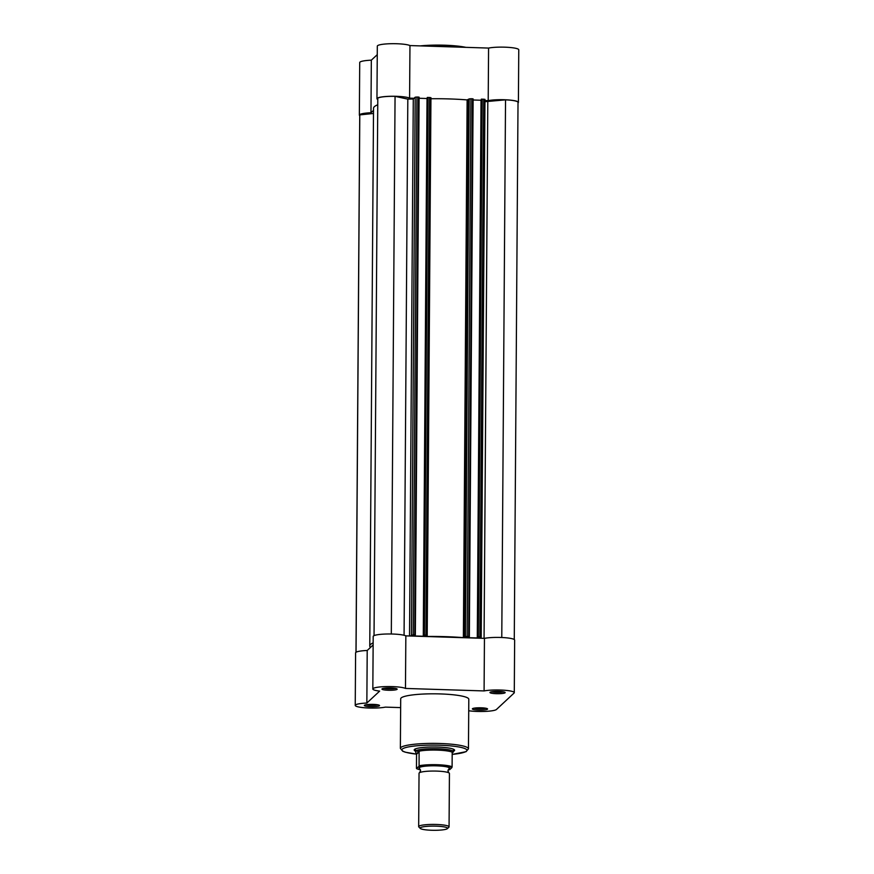 <?xml version="1.0" encoding="UTF-8"?>
<svg xmlns="http://www.w3.org/2000/svg" width="874" height="874" viewBox="0 0 874 874"><rect width="100%" height="100%" fill="white"/><g stroke="black" fill="none" stroke-linecap="round" stroke-linejoin="round"><path stroke-width="1.31" d="M518.02 102.924L518.184 102.771A16.715 2.556 0.4 0 0 518.402 102.356A16.715 2.556 0.4 0 0 506.898 99.855A16.715 2.556 0.4 0 0 488.205 100.641L484.95 100.532M414.025 98.281L409.589 98.139L409.961 45.568A16.715 2.556 0.4 0 0 391.465 43.7A16.715 2.556 0.4 0 0 377.317 46.125L376.956 98.696A16.715 2.556 0.4 0 1 391.093 96.271A16.715 2.556 0.4 0 1 409.589 98.139M377.787 99.505A16.715 2.556 0.4 0 1 376.956 98.696M373.504 110.386L370.969 112.746L371.33 60.175A16.715 2.556 0.4 0 0 359.717 62.535L359.356 115.106A16.715 2.556 0.4 0 1 370.969 112.746M359.727 115.652A16.715 2.556 0.4 0 1 359.356 115.106M488.205 100.641L488.577 48.07L409.961 45.568M488.577 48.07A16.715 2.556 0.4 0 1 507.259 47.283A16.715 2.556 0.4 0 1 518.763 49.796L518.402 102.356M377.262 54.658L371.33 60.175M449.061 826.848L449.433 773.479A15.197 2.327 -179.6 0 0 448.908 772.867A15.197 2.327 -179.6 0 0 434.258 771.054A15.197 2.327 -179.6 0 0 419.575 772.66A15.197 2.327 -179.6 0 0 419.236 772.9A15.197 2.327 -179.6 0 0 419.039 773.271L418.668 826.629A15.197 2.327 0.4 0 1 418.864 826.258A15.197 2.327 0.4 0 1 435.099 824.433A15.197 2.327 0.4 0 1 449.061 826.848A15.197 2.327 0.4 0 1 448.875 827.208A15.197 2.327 0.4 0 1 448.865 827.219M447.39 828.628A13.722 2.098 -179.6 0 0 447.401 828.618A13.722 2.098 -179.6 0 0 436.028 826.149A13.722 2.098 -179.6 0 0 420.318 827.776A13.722 2.098 -179.6 0 0 420.296 828.432A13.722 2.098 -179.6 0 0 433.81 830.3A13.722 2.098 -179.6 0 0 447.39 828.628L448.875 827.208M448.908 772.867L447.936 770.846L448.93 768.836A15.197 2.327 -179.6 0 0 449.28 768.596A15.197 2.327 -179.6 0 0 436.716 765.842A15.197 2.327 -179.6 0 0 419.269 767.645A15.197 2.327 -179.6 0 0 419.607 768.628L420.58 770.649L419.575 772.66M453.366 751.859L453.333 751.968A18.999 2.906 -179.6 0 0 453.366 751.859A18.999 2.906 -179.6 0 0 453.387 751.727A18.999 2.906 -179.6 0 0 435.929 748.712A18.999 2.906 -179.6 0 0 415.642 751.006L419.094 751.367L419.094 765.766A18.616 2.851 0.4 0 1 437.273 764.728A18.616 2.851 0.4 0 1 452.098 766.815L451.847 767.645A18.015 2.753 -179.6 0 0 437.175 765.416A18.015 2.753 -179.6 0 0 418.854 766.596L419.094 765.766M449.629 769.688L448.078 770.005A18.015 2.753 -179.6 0 0 449.695 769.644L451.847 767.645M415.642 751.006A18.999 2.906 -179.6 0 0 415.39 751.465A18.999 2.906 -179.6 0 0 415.412 751.596L416.559 754.251L416.461 768.224L418.854 766.596M452.197 752.973L453.136 752.197L452.197 752.842L452.098 766.815M453.136 752.197L452.426 752.328A18.616 2.851 -179.6 0 0 437.371 750.121A18.616 2.851 -179.6 0 0 418.722 751.258M416.505 753.781L419.094 751.367M416.559 754.251L419.192 751.804M416.461 768.224L416.69 768.596A18.015 2.753 -179.6 0 0 420.438 769.786M420.296 828.432L418.843 826.99A15.197 2.327 0.4 0 1 418.668 826.629M390.776 687.969A7.604 1.158 0.4 0 1 397.058 688.985A7.604 1.158 0.4 0 1 388.329 690.252A7.604 1.158 0.4 0 1 382.047 688.876A7.604 1.158 0.4 0 1 390.776 687.969M383.839 688.308A6.38 0.972 -179.6 0 0 388.537 688.865A6.38 0.972 -179.6 0 0 395.267 688.384M498.781 691.4A7.604 1.158 0.4 0 1 505.074 692.416A7.604 1.158 0.4 0 1 496.334 693.683A7.604 1.158 0.4 0 1 490.052 692.306A7.604 1.158 0.4 0 1 498.781 691.4M491.854 691.738A6.38 0.972 -179.6 0 0 496.541 692.295A6.38 0.972 -179.6 0 0 503.282 691.815M481.181 707.809A7.604 1.158 0.4 0 1 487.474 708.814A7.604 1.158 0.4 0 1 478.744 710.081A7.604 1.158 0.4 0 1 472.452 708.716A7.604 1.158 0.4 0 1 481.181 707.809M474.254 708.137A6.38 0.972 -179.6 0 0 478.941 708.705A6.38 0.972 -179.6 0 0 485.682 708.213M373.176 704.378A7.604 1.158 0.4 0 1 379.458 705.384A7.604 1.158 0.4 0 1 370.729 706.651A7.604 1.158 0.4 0 1 364.447 705.285A7.604 1.158 0.4 0 1 373.176 704.378M366.239 704.706A6.38 0.972 -179.6 0 0 370.937 705.274A6.38 0.972 -179.6 0 0 377.677 704.794M415.39 751.017A20.211 3.092 0.4 0 1 414.429 749.477A20.211 3.092 0.4 0 1 437.656 747.062A20.211 3.092 0.4 0 1 454.371 749.761A20.211 3.092 0.4 0 1 453.387 751.29M514.283 692.656L514.644 640.085A16.715 2.556 -179.6 0 0 500.616 637.463A16.715 2.556 -179.6 0 0 484.447 638.359L484.087 690.93A16.715 2.556 -179.6 0 1 500.245 690.034A16.715 2.556 -179.6 0 1 514.283 692.656A16.715 2.556 -179.6 0 1 514.065 693.06L496.465 709.47A16.715 2.556 -179.6 0 1 485.474 711.392A16.715 2.556 -179.6 0 1 468.726 710.759M372.827 688.996A16.715 2.556 -179.6 0 1 392.24 686.603A16.715 2.556 -179.6 0 1 405.47 688.439L405.842 635.868A16.715 2.556 -179.6 0 0 392.601 634.032A16.715 2.556 -179.6 0 0 373.198 636.425L372.827 688.996A16.715 2.556 -179.6 0 0 379.655 691.105L366.851 703.046A16.715 2.556 -179.6 0 0 355.237 705.394A16.715 2.556 -179.6 0 0 366.741 707.907A16.715 2.556 -179.6 0 0 385.423 707.121L400.653 707.601M440.234 693.923A34.042 5.211 -179.6 0 0 400.707 698.785L400.368 748.352A34.042 5.211 0.4 0 1 439.884 743.49A34.042 5.211 0.4 0 1 468.453 748.832L468.803 699.266A34.042 5.211 -179.6 0 0 440.234 693.923M373.143 644.946L367.211 650.475A16.715 2.556 -179.6 0 0 355.598 652.823L355.237 705.394M405.842 635.868L484.447 638.359M405.47 688.439L484.087 690.93M367.211 650.475L366.851 703.046M467.175 636.458L465.427 636.643L469.185 98.915L470.933 98.74L467.175 636.458L468.715 636.512L472.473 98.784L473.107 98.904L469.338 636.611M470.933 98.74L472.473 98.784M391.312 634L395.059 96.337A16.344 2.502 -179.6 0 0 377.797 98.117L374.039 635.627M395.059 96.337L407.819 99.133L413.282 98.97L409.535 635.988M411.425 634.928L415.183 97.2L416.931 97.025L413.173 634.743L410.267 636.01M415.183 97.2L413.282 98.97M413.173 634.743L414.713 634.797L418.46 97.069L419.105 97.189L415.347 634.917L414.713 634.797M416.931 97.025L418.46 97.069M419.094 98.27L427.025 98.522L423.278 636.239L413.38 635.933L415.336 634.928M423.278 636.239L424.163 635.409L423.3 635.387L427.266 97.462L430.948 97.67L427.178 635.354M427.266 97.462L423.3 635.387M428.14 97.375L424.382 635.103L425.922 635.147L429.68 97.429M473.096 99.986L481.039 100.237L477.28 637.954L467.382 637.649L468.715 636.512M477.28 637.954L478.176 637.124L477.313 637.102L481.268 99.177L484.961 99.374L481.181 637.07L479.924 636.862L483.683 99.144M481.268 99.177L477.313 637.102M482.142 99.09L478.395 636.818L479.924 636.862M484.961 99.374L481.203 637.102L480.023 638.217M514.273 639.539L518.02 102.356A16.344 2.502 -179.6 0 0 505.533 99.844L484.939 101.712M505.533 99.844L501.774 637.507M355.98 652.288L359.738 115.106A16.344 2.502 -179.6 0 1 359.793 114.898L356.046 652.255M359.793 114.898L373.482 113.478M469.185 98.915L467.131 99.909A65.353 9.996 -179.6 0 0 430.948 98.751M377.743 104.782A65.353 9.996 -179.6 0 0 373.526 108.278L369.768 645.995A65.353 9.996 -179.6 0 0 370.445 647.459M373.154 642.86A65.353 9.996 -179.6 0 0 369.768 645.995M478.395 636.818L477.521 636.906M465.427 636.643L463.373 637.638A65.353 9.996 -179.6 0 0 427.047 636.48L426.184 636.359L427.2 635.387L425.922 635.147M424.382 635.103L423.508 635.19M420.285 45.896A32.983 5.047 0.4 0 1 444.593 45.208M459.418 47.141A34.042 5.211 -179.6 0 0 444.757 46.104A34.042 5.211 -179.6 0 0 428.905 46.169M444.637 45.208A32.983 5.047 0.4 0 1 465.864 47.349M452.186 754.382A32.524 4.982 -179.6 0 0 466.224 749.28A32.524 4.982 -179.6 0 0 439.633 745.216A32.524 4.982 -179.6 0 0 404.094 748.089A32.524 4.982 -179.6 0 0 416.548 754.131L405.296 752.197L402.739 751.247L400.368 748.352M407.819 99.133L404.072 635.278M487.812 101.668L484.065 638.348M464.455 637.55L468.202 99.833M463.373 637.638L467.131 99.909M427.047 636.48L427.047 635.551M420.143 45.896L444.615 45.197L466.061 47.349M453.409 749.171L453.387 751.727M415.412 748.909L415.39 751.465M416.57 768.639L420.449 769.808M452.186 754.415L466.082 751.673L468.453 748.832M427.2 635.387L430.948 97.67M415.347 634.917L419.105 97.189M469.349 636.633L473.107 98.904"/></g></svg>
